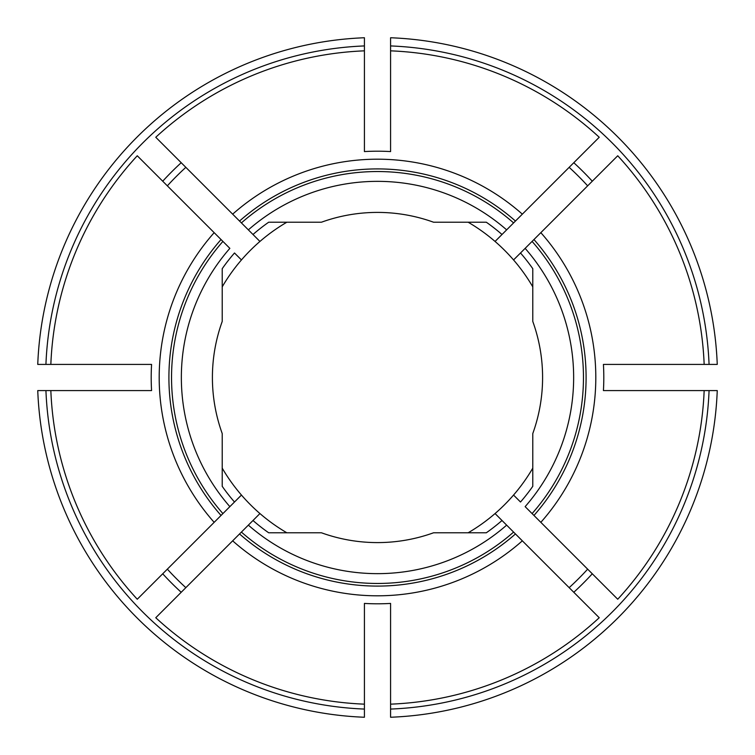<?xml version="1.0" encoding="UTF-8"?>
<svg xmlns="http://www.w3.org/2000/svg" width="755" height="755" viewBox="0 0 755 755"><rect width="100%" height="100%" fill="white"/><g stroke="black" fill="none" stroke-linecap="round" stroke-linejoin="round"><path stroke-width="1.13" d="M252.991 520.506L248.357 525.14A196.158 196.158 0 0 0 506.643 525.14L502.009 520.506A189.618 189.618 0 0 1 486.314 532.785L433.559 532.785A165.1 165.1 0 0 1 321.441 532.785L268.686 532.785A189.618 189.618 0 0 1 252.991 520.506M222.215 468.147A179.813 179.813 0 0 0 259.937 513.551L155.766 617.732A326.924 326.924 0 0 0 364.42 704.16L364.42 603.424A226.302 226.302 0 0 0 390.58 603.424L390.58 704.16A326.924 326.924 0 0 0 599.234 617.732L495.063 513.551A179.813 179.813 0 0 0 532.785 468.147M286.853 222.215A179.813 179.813 0 0 0 241.449 259.937L234.494 252.991A189.618 189.618 0 0 0 222.215 268.686L222.215 321.441A165.1 165.1 0 0 0 222.215 433.559L222.215 486.314A189.618 189.618 0 0 0 234.494 502.009L137.268 599.234A326.924 326.924 0 0 1 50.84 390.58L45.932 390.58A331.832 331.832 0 0 0 364.42 709.068L364.42 704.16M241.449 495.063L229.86 506.643A196.158 196.158 0 0 1 229.86 248.357L137.268 155.766A326.924 326.924 0 0 0 50.84 364.42L37.75 364.42A340.005 340.005 0 0 1 364.42 37.75L364.42 45.932A331.832 331.832 0 0 0 45.932 364.42M50.84 390.58L151.576 390.58A226.302 226.302 0 0 1 151.576 364.42L50.84 364.42M709.068 364.42L717.25 364.42A340.005 340.005 0 0 0 390.58 37.75L390.58 45.932A331.832 331.832 0 0 1 709.068 364.42L704.16 364.42A326.924 326.924 0 0 0 617.732 155.766L520.506 252.991A189.618 189.618 0 0 1 532.785 268.686L532.785 321.441A165.1 165.1 0 0 1 532.785 433.559L532.785 486.314A189.618 189.618 0 0 1 520.506 502.009L513.551 495.063M390.58 709.068A331.832 331.832 0 0 0 709.068 390.58L717.25 390.58A340.005 340.005 0 0 1 390.58 717.25L390.58 704.16M709.068 390.58L704.16 390.58A326.924 326.924 0 0 1 617.732 599.234L525.14 506.643A196.158 196.158 0 0 0 525.14 248.357L513.551 259.937A179.813 179.813 0 0 0 468.147 222.215M162.721 573.791A290.968 290.968 0 0 0 181.209 592.279L185.843 587.654A284.427 284.427 0 0 1 167.346 569.157M704.16 364.42L603.424 364.42A226.302 226.302 0 0 1 603.424 390.58L704.16 390.58M167.346 185.843A284.427 284.427 0 0 1 185.843 167.346L181.209 162.721A290.968 290.968 0 0 0 162.721 181.209M364.42 50.84L364.42 151.576A226.302 226.302 0 0 1 390.58 151.576L390.58 50.84A326.924 326.924 0 0 1 599.234 137.268L502.009 234.494A189.618 189.618 0 0 0 486.314 222.215L433.559 222.215A165.1 165.1 0 0 0 321.441 222.215L268.686 222.215A189.618 189.618 0 0 0 252.991 234.494L155.766 137.268A326.924 326.924 0 0 1 364.42 50.84L364.42 45.932M45.932 390.58L37.75 390.58A340.005 340.005 0 0 0 364.42 717.25L364.42 709.068M540.835 522.337L533.955 515.457A208.588 208.588 0 0 0 533.955 239.543L540.835 232.663A218.299 218.299 0 0 1 540.835 522.337M522.337 540.835L515.457 533.955A208.588 208.588 0 0 1 239.543 533.955L232.663 540.835A218.299 218.299 0 0 0 522.337 540.835M587.654 569.157A284.427 284.427 0 0 1 569.157 587.654M221.045 239.543L214.165 232.663A218.299 218.299 0 0 0 214.165 522.337L221.045 515.457A208.588 208.588 0 0 1 221.045 239.543M239.543 221.045L232.663 214.165A218.299 218.299 0 0 1 522.337 214.165L515.457 221.045A208.588 208.588 0 0 0 239.543 221.045M259.937 241.449L248.357 229.86A196.158 196.158 0 0 1 506.643 229.86L495.063 241.449M390.58 50.84L390.58 45.932M569.157 167.346A284.427 284.427 0 0 1 587.654 185.843M259.937 513.551A179.813 179.813 0 0 0 286.853 532.785M532.785 286.853A179.813 179.813 0 0 0 513.551 259.937M241.449 259.937A179.813 179.813 0 0 0 222.215 286.853M468.147 532.785A179.813 179.813 0 0 0 495.063 513.551M241.402 532.086A205.964 205.964 0 0 0 513.598 532.086M222.914 241.402A205.964 205.964 0 0 0 222.914 513.598M573.791 162.721A290.968 290.968 0 0 1 592.279 181.209M592.279 573.791A290.968 290.968 0 0 1 573.791 592.279M532.086 513.598A205.964 205.964 0 0 0 532.086 241.402M513.598 222.914A205.964 205.964 0 0 0 241.402 222.914M525.14 506.643A196.158 196.158 0 0 0 525.14 248.357M506.643 229.86A196.158 196.158 0 0 0 248.357 229.86"/></g></svg>
